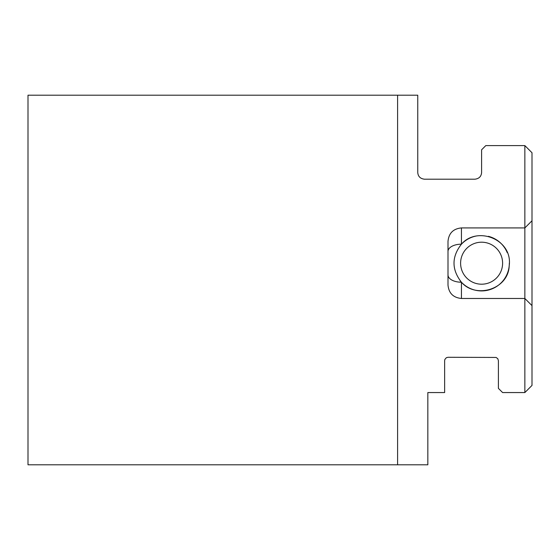 <?xml version="1.0" encoding="UTF-8"?>
<svg xmlns="http://www.w3.org/2000/svg" width="560" height="560" viewBox="0 0 560 560"><rect width="100%" height="100%" fill="white"/><g stroke="black" fill="none" stroke-linecap="round" stroke-linejoin="round"><path stroke-width="0.84" d="M524.86 227.92L532 220.78L532 385.42L524.86 392.56L524.86 298.48L532 305.62L524.86 298.48L524.86 227.92L532 220.78L532 152.74L524.86 145.6L524.86 227.92L461.44 227.92L461.44 244.174C477.225 225.631 512.946 239.414 509.194 265.832C508.417 289.359 475.846 299.096 461.44 282.226C451.542 269.514 451.542 256.83 461.44 244.174A27.72 27.72 0 0 1 476.21 236.012M524.86 392.56L502.6 392.56L498.4 388.36L498.4 360.64L497.77 358.68L496.09 357.448L448 357.28L446.32 357.728L444.857 359.457L444.64 360.64L444.64 392.56L427.84 392.56L427.84 464.8L28 464.8L28 95.2L417.76 95.2L417.76 172.48C418.054 176.456 420.294 178.696 424.48 179.2L474.88 179.2C479.059 178.703 481.299 176.463 481.6 172.48L481.6 149.8L485.8 145.6L524.86 145.6M397.6 464.8L397.6 95.2M460.089 280.679A27.72 27.72 0 0 0 461.44 282.226L461.44 298.48L524.86 298.48M461.44 298.48C453.25 297.661 448.77 293.181 448 285.04L448 241.36C448.791 233.198 453.271 228.718 461.44 227.92M507.22 252.616A27.72 27.72 0 0 0 488.397 236.327M448 274.981A13.44 7.245 180 0 0 461.44 282.226A27.72 27.72 0 0 0 480.326 290.892M480.578 290.899A27.72 27.72 0 0 0 509.32 263.2M448 251.419A13.44 7.245 180 0 1 461.44 244.174M501.011 255.178A21 21 0 0 1 478.842 284.018A21 21 0 0 1 464.954 250.404A21 21 0 0 1 501.011 255.178"/></g></svg>
